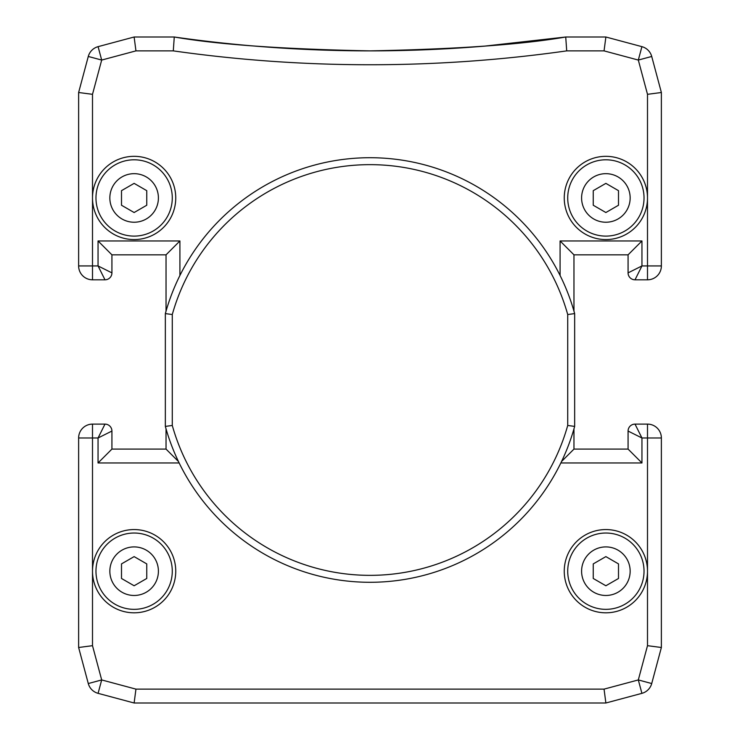 <?xml version="1.0" encoding="UTF-8"?>
<svg xmlns="http://www.w3.org/2000/svg" width="740" height="740" viewBox="0 0 740 740"><rect width="100%" height="100%" fill="white"/><g stroke="black" fill="none" stroke-linecap="round" stroke-linejoin="round"><path stroke-width="1.11" d="M605.875 156.325A41.625 41.625 0 0 0 564.25 197.95A41.625 41.625 0 0 0 605.875 239.575A41.625 41.625 0 0 0 647.5 197.95A41.625 41.625 0 0 0 605.875 156.325M166.037 311.133L166.037 254.838L111.925 254.838L111.925 272.875A6.938 6.938 0 0 1 104.988 279.812L92.5 279.812A13.875 13.875 0 0 1 78.625 265.938L78.625 92.5L92.5 94.322L92.5 197.95A41.625 41.625 0 0 0 134.125 239.575A41.625 41.625 0 0 0 175.75 197.95A41.625 41.625 0 0 0 134.125 156.325A41.625 41.625 0 0 0 92.5 197.95L92.5 265.938L98.05 265.938L98.05 240.963L179.913 240.963L179.913 275.483M92.5 571.188A41.625 41.625 0 0 0 134.125 612.812A41.625 41.625 0 0 0 175.75 571.188A41.625 41.625 0 0 0 134.125 529.562A41.625 41.625 0 0 0 92.5 571.188L92.5 645.678L101.685 679.94L135.947 689.125L134.125 703L98.087 693.343A13.875 13.875 0 0 1 88.282 683.538L78.625 647.5L78.625 437.988A13.875 13.875 0 0 1 92.5 424.113L104.988 424.113L98.05 437.988L92.5 437.988L92.5 571.188M605.875 529.562A41.625 41.625 0 0 0 564.25 571.188A41.625 41.625 0 0 0 605.875 612.812A41.625 41.625 0 0 0 647.5 571.188A41.625 41.625 0 0 0 605.875 529.562M78.625 92.5L88.282 56.462A13.875 13.875 0 0 1 98.087 46.657L134.125 37L174.27 37A1387.5 1387.5 0 0 0 565.73 37L605.875 37L641.913 46.657A13.875 13.875 0 0 1 651.718 56.462L661.375 92.5L661.375 265.938A13.875 13.875 0 0 1 647.5 279.812L635.013 279.812A6.938 6.938 0 0 1 628.075 272.875L628.075 254.838L573.962 254.838L573.962 311.133M484.293 46.157L565.73 37C522.209 44.557 456.959 49.182 370 50.875C283.291 49.201 218.05 44.576 174.27 37L173.29 50.875L135.947 50.875L101.685 60.06L92.5 94.322M111.925 449.088L98.05 462.963L98.05 437.988L111.925 431.05A6.938 6.938 0 0 0 104.988 424.113A6.938 6.938 0 0 1 111.925 431.05L111.925 449.088L166.037 449.088L166.037 428.867M135.947 689.125L604.053 689.125L638.315 679.94L647.5 645.678L647.5 437.988L641.95 437.988L635.013 424.113L647.5 424.113A13.875 13.875 0 0 1 661.375 437.988L661.375 647.5L651.718 683.538A13.875 13.875 0 0 1 641.913 693.343L605.875 703L134.125 703M628.075 449.088L628.075 431.05A6.938 6.938 0 0 1 635.013 424.113A6.938 6.938 0 0 0 628.075 431.05L641.95 437.988L641.95 462.963L628.075 449.088L573.962 449.088L573.962 428.867M604.053 689.125L605.875 703M88.282 683.538L101.685 679.94L98.087 693.343A13.875 13.875 0 0 1 88.282 683.538M78.625 647.5L92.5 645.678M638.315 679.94L651.718 683.538A13.875 13.875 0 0 1 641.913 693.343L638.315 679.94M647.5 645.678L661.375 647.5M166.037 449.088L178.442 461.492M166.037 254.838L179.913 240.963M561.558 461.492L573.962 449.088M111.925 254.838L98.05 240.963M560.087 275.483L560.087 240.963L573.962 254.838M111.925 272.875L98.05 265.938L104.988 279.812A6.938 6.938 0 0 0 111.925 272.875M560.087 240.963L641.95 240.963L628.075 254.838M641.95 240.963L641.95 265.938L628.075 272.875A6.938 6.938 0 0 0 635.013 279.812L641.95 265.938L647.5 265.938L647.5 94.322L661.375 92.5M88.282 56.462L101.685 60.06L98.087 46.657A13.875 13.875 0 0 0 88.282 56.462M647.5 94.322L638.315 60.06L651.718 56.462A13.875 13.875 0 0 0 641.913 46.657L638.315 60.06L604.053 50.875L605.875 37M134.125 37L135.947 50.875M174.27 37C217.791 44.557 283.041 49.182 370 50.875A1387.5 1387.5 0 0 0 565.73 37L566.711 50.875A1401.375 1401.375 0 0 1 173.29 50.875M567.719 425.463A205.35 205.35 0 0 1 172.281 425.463L172.281 314.537A205.35 205.35 0 0 1 567.719 314.537L567.719 425.463L574.656 426.407L574.656 313.594A212.288 212.288 0 0 0 165.344 313.594L165.344 426.407A212.288 212.288 0 0 0 574.656 426.407M172.281 425.463L165.344 426.407M172.281 314.537L165.344 313.594M574.656 313.594L567.719 314.537M134.125 159.794A38.156 38.156 0 0 0 95.969 197.95A38.156 38.156 0 0 0 134.125 236.106A38.156 38.156 0 0 0 172.281 197.95A38.156 38.156 0 0 0 134.125 159.794A38.156 38.156 0 0 1 172.281 197.95A38.156 38.156 0 0 1 134.125 236.106M146.751 205.239L134.125 212.528L121.499 205.239L121.499 190.661L134.125 183.372L146.751 190.661L146.751 205.239M605.875 159.794A38.156 38.156 0 0 0 567.719 197.95A38.156 38.156 0 0 0 605.875 236.106A38.156 38.156 0 0 0 644.031 197.95A38.156 38.156 0 0 0 605.875 159.794A38.156 38.156 0 0 1 644.031 197.95A38.156 38.156 0 0 1 605.875 236.106M618.501 205.239L605.875 212.528L593.249 205.239L593.249 190.661L605.875 183.372L618.501 190.661L618.501 205.239M605.875 533.031A38.156 38.156 0 0 0 567.719 571.188A38.156 38.156 0 0 0 605.875 609.344A38.156 38.156 0 0 0 644.031 571.188A38.156 38.156 0 0 0 605.875 533.031A38.156 38.156 0 0 1 644.031 571.188A38.156 38.156 0 0 1 605.875 609.344M618.501 578.476L605.875 585.765L593.249 578.476L593.249 563.899L605.875 556.61L618.501 563.899L618.501 578.476M134.125 533.031A38.156 38.156 0 0 0 95.969 571.188A38.156 38.156 0 0 0 134.125 609.344A38.156 38.156 0 0 0 172.281 571.188A38.156 38.156 0 0 0 134.125 533.031A38.156 38.156 0 0 1 172.281 571.188A38.156 38.156 0 0 1 134.125 609.344M146.751 578.476L134.125 585.765L121.499 578.476L121.499 563.899L134.125 556.61L146.751 563.899L146.751 578.476M92.5 279.812A13.875 13.875 0 0 1 78.625 265.938L92.5 265.938L92.5 279.812M78.625 437.988A13.875 13.875 0 0 1 92.5 424.113L92.5 437.988L78.625 437.988M647.5 424.113A13.875 13.875 0 0 1 661.375 437.988L647.5 437.988L647.5 424.113M661.375 265.938A13.875 13.875 0 0 1 647.5 279.812L647.5 265.938L661.375 265.938M641.95 462.963L560.846 462.963M604.053 50.875L566.711 50.875M179.154 462.963L98.05 462.963M134.125 222.231A24.281 24.281 0 0 1 109.844 197.95A24.281 24.281 0 0 1 134.125 173.669A24.281 24.281 0 0 1 158.406 197.95A24.281 24.281 0 0 1 134.125 222.231M605.875 222.231A24.281 24.281 0 0 1 581.594 197.95A24.281 24.281 0 0 1 605.875 173.669A24.281 24.281 0 0 1 630.156 197.95A24.281 24.281 0 0 1 605.875 222.231M605.875 595.469A24.281 24.281 0 0 1 581.594 571.188A24.281 24.281 0 0 1 605.875 546.906A24.281 24.281 0 0 1 630.156 571.188A24.281 24.281 0 0 1 605.875 595.469M134.125 595.469A24.281 24.281 0 0 1 109.844 571.188A24.281 24.281 0 0 1 134.125 546.906A24.281 24.281 0 0 1 158.406 571.188A24.281 24.281 0 0 1 134.125 595.469"/></g></svg>
